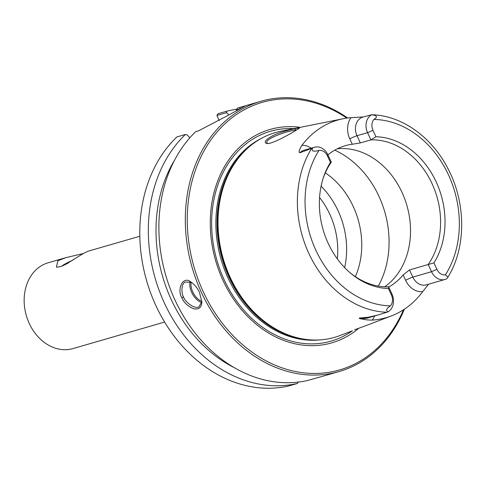 <?xml version="1.0" encoding="UTF-8"?>
<svg xmlns="http://www.w3.org/2000/svg" width="486" height="486" viewBox="0 0 486 486"><rect width="100%" height="100%" fill="white"/><g stroke="black" fill="none" stroke-linecap="round" stroke-linejoin="round"><path stroke-width="0.73" d="M219.241 120.595L216.902 115.474L226.695 112.637L228.803 114.933M139.804 236.257L88.057 251.226L83.647 253.309L65.136 264.682L60.276 266.692L56.443 267.172L57.834 260.775L65.695 257.695L83.221 253.552M73.003 260.01A13.687 1.525 -24.7 0 0 64.99 264.02A13.687 1.525 -24.7 0 0 61.333 266.346M164.626 322.066L72.997 348.571A44.663 35.678 -106.1 0 1 29.209 323.36A44.663 35.678 -106.1 0 1 48.181 262.762L65.695 257.695M189.819 137.83L187.159 134.926L185.397 134.47L176.861 136.943A140.667 112.375 -106.1 0 0 155.156 303.981A140.667 112.375 -106.1 0 0 288.909 385.92L297.444 383.448A140.667 112.375 -106.1 0 1 163.697 301.514A140.667 112.375 -106.1 0 1 185.397 134.47M236.336 109.848L239.641 108.894L240.266 107.309L237.417 108.129L236.336 109.848L236.396 110.565M298.234 381.832L297.444 383.448M326.799 375.101L307.681 380.471A140.667 112.375 73.9 0 1 174.845 299.753A140.667 112.375 73.9 0 1 195.73 131.633L198.58 130.807L227.764 115.546L245.825 105.669L240.266 107.309M226.695 112.637L226.567 111.258L218.032 113.73L216.902 115.474M201.878 301.606L199.181 306.532C195.755 310.044 184.972 302.28 183.556 296.958C181.175 293.477 181.217 283.314 185.36 282.026L191.466 282.354M367.604 324.994L354.561 329.8M322.88 179.17A74.552 59.559 -106.1 0 1 331.306 162.172L330.437 162.403L327.467 155.945A9.507 7.594 73.9 0 0 319.004 150.393C313.33 151.93 311.186 151.152 312.577 148.06L299.911 152.768C298.428 152.446 299.097 149.974 301.903 145.35A101.295 80.919 -106.1 0 1 343.025 118.754L280.865 131.25A106.58 85.141 73.9 0 0 248.194 147.714A106.58 85.141 73.9 0 0 230.097 277.196A106.58 85.141 73.9 0 0 303.55 339.07A106.58 85.141 73.9 0 0 339.969 335.553L352.204 330.881M343.025 118.754A101.295 80.919 -106.1 0 1 351.014 117.661L363.455 116.938M388.727 287.026A74.552 59.559 73.9 0 0 403.155 274.924L409.516 269.918L428.209 264.512A74.552 59.559 -106.1 0 0 432.139 183.811A74.552 59.559 -106.1 0 0 370.879 139.865L367.568 132.666L357.003 135.722A13.73 10.965 -106.1 0 1 362.835 117.096L371.583 114.793C377.118 115.413 377.889 116.962 373.898 119.447A9.507 7.594 73.9 0 0 372.975 130.291L375.939 136.748L370.879 139.865L360.314 142.92L352.259 144.251A74.552 59.559 73.9 0 0 345.224 145.721A74.552 59.559 73.9 0 0 327.935 154.84M428.616 284.195L422.729 291.6A101.999 81.478 -106.1 0 1 391.297 315.949A101.999 81.478 -106.1 0 1 372.155 320.11C367.604 320.043 364.573 319.727 363.066 319.174C360.205 318.84 358.941 318.458 359.294 318.032L368.109 317.279L377.798 315.056L387.931 311.897C385.641 310.335 386.498 308.312 390.495 305.828A9.507 7.594 73.9 0 0 391.418 294.984L388.448 288.526L388.636 286.825A74.552 59.559 -106.1 0 1 349.908 272.603M295.561 128.596C292.517 129.161 280.294 132.034 274.159 135.023C265.951 139.263 263.4 142.076 266.51 143.455C272.391 145.004 298.647 128.875 299.224 128.304C299.078 127.988 297.857 128.079 295.561 128.596L294.82 130.278L296.831 129.92M267.592 143.522L267.118 143.006C263.746 139.184 286.77 131.05 294.826 130.278M181.831 297.73C183.872 302.626 187.827 306.308 193.683 308.768C198.792 309.74 201.526 307.571 201.872 302.262L199.564 292.602C197.322 287.809 194.443 284.286 190.925 282.014C182.797 275.191 176.752 289.486 181.831 297.73L183.556 296.958M347.703 117.995A140.667 112.375 73.9 0 0 261.012 101.258A140.667 112.375 73.9 0 0 201.265 292.11A140.667 112.375 73.9 0 0 339.185 371.517A140.667 112.375 73.9 0 0 404.328 309.23M403.459 309.795A139.263 111.251 -106.1 0 1 305.913 373.054A139.263 111.251 -106.1 0 1 203.063 291.321A139.263 111.251 -106.1 0 1 215.942 133.298A139.263 111.251 -106.1 0 1 346.822 118.11M358.802 328.214A111.081 88.738 -106.1 0 1 222.867 280.155A111.081 88.738 -106.1 0 1 222.023 171.145A111.081 88.738 -106.1 0 1 300.305 127.338M330.437 162.403A76.988 61.503 73.9 0 0 323.16 178.259A76.988 61.503 73.9 0 0 350.631 273.223A76.988 61.503 73.9 0 0 388.448 288.526M384.712 286.795A74.552 59.559 73.9 0 0 405.512 201.107A74.552 59.559 73.9 0 0 337.308 148.795M387.931 311.897A13.73 10.965 -106.1 0 0 391.947 294.018L388.636 286.825M403.155 274.924L405.622 280.282A5.625 0.626 155.3 0 1 412.827 277.117L431.519 271.71L428.209 264.512L433.955 262.871A76.988 61.503 73.9 0 0 436.288 182.141A76.988 61.503 73.9 0 0 375.939 136.748M433.955 262.871L436.926 269.329A9.507 7.594 73.9 0 0 445.389 274.882L447.983 277.075L446.938 278.624A13.73 10.965 73.9 0 1 444.982 279.456A13.73 10.965 73.9 0 1 431.519 271.71L436.926 269.329M371.243 114.818L371.583 114.793A13.73 10.965 -106.1 0 0 367.568 132.666L372.975 130.291M321.094 186.205A74.552 59.559 -106.1 0 1 338.177 210.991A74.552 59.559 -106.1 0 1 340.929 217.649A74.552 59.559 -106.1 0 1 344.623 230.431A74.552 59.559 -106.1 0 1 344.641 267.61M355.345 276.649A74.552 59.559 73.9 0 0 325.322 172.846M331.306 162.172L327.995 154.979A13.73 10.965 73.9 0 0 314.533 147.228A13.73 10.965 73.9 0 0 312.577 148.06M226.567 111.258A140.667 112.375 -106.1 0 1 236.706 109.259M174.535 160.222A133.978 107.029 73.9 0 0 234.592 367.823M66.594 263.91L68.836 262.616M190.105 281.759A14.07 8.317 -119.4 0 0 191.66 292.39A14.07 8.317 -119.4 0 0 201.745 302.578M201.872 301.369A13.225 7.819 60.6 0 1 191.211 282.226M311.629 148.43A100.152 80.002 73.9 0 0 308.744 253.206A100.152 80.002 73.9 0 0 386.971 312.243M337.308 258.868A70.051 55.963 73.9 0 0 319.563 197.51M391.947 294.018L391.418 294.984M373.898 119.447A94.533 75.512 -106.1 0 1 448.614 175.191A94.533 75.512 -106.1 0 1 445.389 274.882M390.495 305.828A94.533 75.512 -106.1 0 1 315.779 250.083A94.533 75.512 -106.1 0 1 319.004 150.393M377.798 315.056L367.422 318.057A13.73 10.965 -106.1 0 1 364.306 318.379L368.109 317.279M409.516 269.918L412.827 277.117A13.73 10.965 73.9 0 0 426.289 284.863L444.982 279.456M378.29 286.084A88.622 70.792 73.9 0 0 334.751 150.162M405.622 280.282A19.355 15.461 73.9 0 0 422.729 291.6M363.066 319.174A5.625 3.25 94 0 1 364.306 318.379L359.294 318.032M374.639 315.967A19.355 15.461 -106.1 0 1 372.155 320.11M360.314 142.92L357.003 135.722A5.625 0.626 -24.7 0 0 349.798 138.893A19.355 15.461 -106.1 0 1 351.014 117.661M352.259 144.251L349.798 138.893M314.533 147.228L303.969 150.283A13.73 10.965 73.9 0 0 299.911 152.768M311.186 148.194A19.355 15.461 73.9 0 0 301.903 145.35M327.467 155.945L327.995 154.979M248.194 147.714L247.441 148.388A106.112 84.764 73.9 0 0 229.416 277.299A106.112 84.764 73.9 0 0 302.547 338.906L303.55 339.07M251.438 144.998A106.015 84.692 73.9 0 0 229.064 277.385A106.015 84.692 73.9 0 0 307.741 339.641M261.031 138.577A106.015 84.692 73.9 0 0 227.885 277.725A106.015 84.692 73.9 0 0 319.278 339.945M293.969 128.614A109.216 87.249 73.9 0 0 224.022 279.462A109.216 87.249 73.9 0 0 352.49 330.759M391.297 315.949L367.38 325.085M261.012 101.258L245.558 105.729M339.185 371.517L326.185 375.277M371.511 114.775C401.4 115.261 431.641 136.791 447.8 168.332C466.153 202.674 466.372 247.41 447.983 277.075"/></g></svg>
